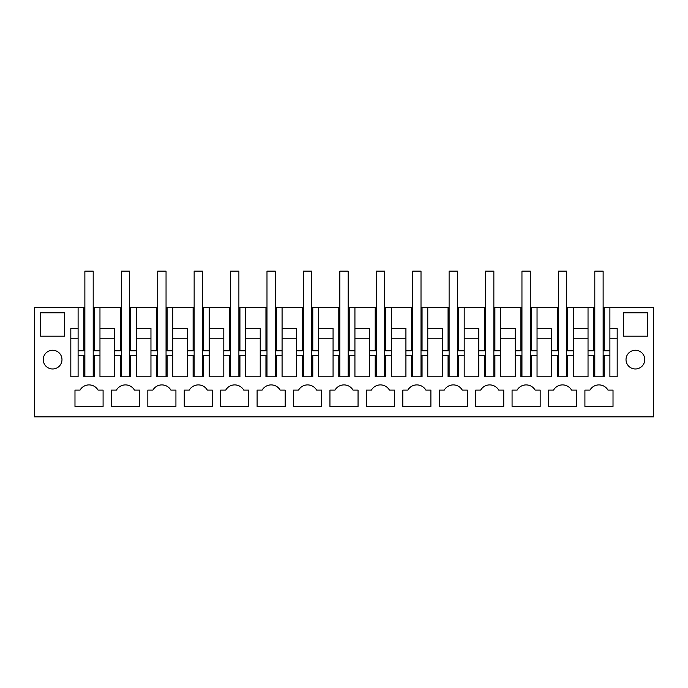 <?xml version="1.0" encoding="UTF-8"?>
<svg xmlns="http://www.w3.org/2000/svg" width="688" height="688" viewBox="0 0 688 688"><rect width="100%" height="100%" fill="white"/><g stroke="black" fill="none" stroke-linecap="round" stroke-linejoin="round"><path stroke-width="1.03" d="M84.873 307.579L34.4 307.579L34.4 416.851L653.6 416.851L653.6 307.579L604.167 307.579L604.167 350.768M348.162 307.579L349.203 307.579L349.203 350.768M376.259 307.579L349.203 307.579M384.583 307.579L385.624 307.579L385.624 350.768M412.688 307.579L385.624 307.579M421.013 307.579L422.054 307.579L422.054 350.768M449.109 307.579L422.054 307.579M457.434 307.579L458.475 307.579L458.475 350.768M485.53 307.579L458.475 307.579M493.855 307.579L494.896 307.579L494.896 350.768M521.951 307.579L494.896 307.579M530.285 307.579L531.325 307.579L531.325 350.768M558.381 307.579L531.325 307.579M566.706 307.579L567.746 307.579L567.746 350.768M566.706 355.447L573.465 355.447L573.465 307.579L567.746 307.579M573.465 307.579L588.034 307.579L588.034 350.768L594.802 350.768M594.802 307.579L588.034 307.579L588.034 355.447L593.761 355.447L593.761 376.783L604.167 376.783L604.167 355.447L609.895 355.447L609.895 350.768L609.895 376.783L617.179 376.783L617.179 328.391L609.895 328.391L609.895 307.579M603.127 307.579L604.167 307.579M93.198 307.579L94.239 307.579L94.239 350.768M121.294 307.579L94.239 307.579M129.619 307.579L130.66 307.579L130.66 350.768M157.715 307.579L130.66 307.579M166.049 307.579L167.089 307.579L167.089 350.768M194.145 307.579L167.089 307.579M202.47 307.579L203.51 307.579L203.51 350.768M230.566 307.579L203.51 307.579M238.891 307.579L239.931 307.579L239.931 350.768M266.987 307.579L239.931 307.579M275.312 307.579L276.352 307.579L276.352 350.768M303.417 307.579L276.352 307.579M311.741 307.579L312.782 307.579L312.782 350.768M339.838 307.579L312.782 307.579M43.249 307.579L52.615 307.579M566.706 350.768L573.465 350.768L573.465 376.783L588.034 376.783L588.034 355.447M567.746 355.447L567.746 376.783L557.34 376.783L557.34 355.447L558.381 355.447M530.285 355.447L537.044 355.447L537.044 376.783L551.613 376.783L551.613 355.447L557.34 355.447M531.325 355.447L531.325 376.783L520.911 376.783L520.911 355.447L521.951 355.447M493.855 355.447L500.623 355.447L500.623 376.783L515.192 376.783L515.192 355.447L520.911 355.447M494.896 355.447L494.896 376.783L484.49 376.783L484.49 355.447L485.53 355.447M457.434 355.447L464.194 355.447L464.194 376.783L478.771 376.783L478.771 355.447L484.49 355.447M458.475 355.447L458.475 376.783L448.069 376.783L448.069 355.447L449.109 355.447M421.013 355.447L427.773 355.447L427.773 376.783L442.341 376.783L442.341 355.447L448.069 355.447M422.054 355.447L422.054 376.783L411.648 376.783L411.648 355.447L412.688 355.447M384.583 355.447L391.352 355.447L391.352 376.783L405.92 376.783L405.92 355.447L411.648 355.447M385.624 355.447L385.624 376.783L375.218 376.783L375.218 355.447L376.259 355.447M348.162 355.447L354.931 355.447L354.931 376.783L369.499 376.783L369.499 355.447L375.218 355.447M349.203 355.447L349.203 376.783L338.797 376.783L338.797 355.447L339.838 355.447M311.741 355.447L318.501 355.447L318.501 376.783L333.069 376.783L333.069 355.447L338.797 355.447M312.782 355.447L312.782 376.783L302.376 376.783L302.376 355.447L303.417 355.447M275.312 355.447L282.08 355.447L282.08 376.783L296.648 376.783L296.648 355.447L302.376 355.447M276.352 355.447L276.352 376.783L265.946 376.783L265.946 355.447L266.987 355.447M238.891 355.447L245.659 355.447L245.659 376.783L260.227 376.783L260.227 355.447L265.946 355.447M239.931 355.447L239.931 376.783L229.525 376.783L229.525 355.447L230.566 355.447M202.47 355.447L209.229 355.447L209.229 376.783L223.806 376.783L223.806 355.447L229.525 355.447M203.51 355.447L203.51 376.783L193.104 376.783L193.104 355.447L194.145 355.447M166.049 355.447L172.808 355.447L172.808 376.783L187.377 376.783L187.377 355.447L193.104 355.447M167.089 355.447L167.089 376.783L156.675 376.783L156.675 355.447L157.715 355.447M129.619 355.447L136.387 355.447L136.387 376.783L150.956 376.783L150.956 355.447L156.675 355.447M130.66 355.447L130.66 376.783L120.254 376.783L120.254 355.447L121.294 355.447M93.198 355.447L99.966 355.447L99.966 376.783L114.535 376.783L114.535 355.447L120.254 355.447M94.239 355.447L94.239 376.783L83.833 376.783L83.833 355.447L84.873 355.447M78.105 328.391L78.105 350.768L78.105 307.579L78.105 328.391L70.821 328.391L70.821 376.783L78.105 376.783L78.105 355.447L83.833 355.447M40.644 312.782L40.644 336.191L64.577 336.191L64.577 312.782L40.644 312.782M553.53 390.105A10.406 10.406 0 0 1 571.556 390.105L576.587 390.105L576.587 406.445L548.491 406.445L548.491 390.105L553.53 390.105L548.491 390.105M298.566 390.105A10.406 10.406 0 0 1 316.592 390.105L321.623 390.105L321.623 406.445L293.527 406.445L293.527 390.105L298.566 390.105L293.527 390.105M262.137 390.105A10.406 10.406 0 0 1 280.162 390.105L285.202 390.105L285.202 406.445L257.106 406.445L257.106 390.105L262.137 390.105L257.106 390.105M358.052 390.105L353.013 390.105A10.406 10.406 0 0 0 334.987 390.105L329.948 390.105L329.948 406.445L358.052 406.445L358.052 390.105M116.444 390.105A10.406 10.406 0 0 1 134.47 390.105L139.509 390.105L139.509 406.445L111.413 406.445L111.413 390.105L116.444 390.105L111.413 390.105M248.781 406.445L220.685 406.445L220.685 390.105L225.716 390.105A10.406 10.406 0 0 1 243.741 390.105L248.781 390.105L248.781 406.445M189.295 390.105A10.406 10.406 0 0 1 207.32 390.105L212.351 390.105L212.351 406.445L184.255 406.445L184.255 390.105L189.295 390.105L184.255 390.105M175.93 390.105L170.891 390.105A10.406 10.406 0 0 0 152.874 390.105L147.834 390.105L147.834 406.445L175.93 406.445L175.93 390.105M366.377 390.105L366.377 406.445L394.473 406.445L394.473 390.105L389.434 390.105A10.406 10.406 0 0 0 371.408 390.105L366.377 390.105L371.408 390.105M480.68 390.105L475.649 390.105L475.649 406.445L503.745 406.445L503.745 390.105L498.705 390.105A10.406 10.406 0 0 0 480.68 390.105L475.649 390.105M439.219 390.105L439.219 406.445L467.315 406.445L467.315 390.105L462.284 390.105A10.406 10.406 0 0 0 444.259 390.105L439.219 390.105L444.259 390.105M407.838 390.105A10.406 10.406 0 0 1 425.863 390.105L430.894 390.105L430.894 406.445L402.798 406.445L402.798 390.105L407.838 390.105L402.798 390.105M540.166 406.445L512.07 406.445L512.07 390.105L517.109 390.105A10.406 10.406 0 0 1 535.126 390.105L540.166 390.105L540.166 406.445M647.356 312.782L623.423 312.782L623.423 336.191L647.356 336.191L647.356 312.782M589.951 390.105A10.406 10.406 0 0 1 607.977 390.105L613.017 390.105L613.017 406.445L584.912 406.445L584.912 390.105L589.951 390.105L584.912 390.105M626.02 359.609A9.365 9.365 0 0 1 635.385 350.244A9.365 9.365 0 0 1 644.751 359.609A9.365 9.365 0 0 1 635.385 368.974A9.365 9.365 0 0 1 626.02 359.609M103.088 390.105L103.088 406.445L74.983 406.445L74.983 390.105L80.023 390.105A10.406 10.406 0 0 1 98.049 390.105L103.088 390.105M61.98 359.609A9.365 9.365 0 0 1 52.615 368.974A9.365 9.365 0 0 1 43.249 359.609A9.365 9.365 0 0 1 52.615 350.244A9.365 9.365 0 0 1 61.98 359.609M83.833 307.579L83.833 350.768M99.966 307.579L99.966 355.447M99.966 328.391L114.535 328.391L114.535 350.768L121.294 350.768M114.535 328.391L114.535 355.447M120.254 307.579L120.254 350.768M136.387 307.579L136.387 355.447L136.387 350.768L129.619 350.768M136.387 328.391L150.956 328.391L150.956 350.768L157.715 350.768M150.956 328.391L150.956 355.447M156.675 307.579L156.675 350.768M172.808 307.579L172.808 355.447L172.808 350.768L166.049 350.768M172.808 328.391L187.377 328.391L187.377 350.768L194.145 350.768M187.377 328.391L187.377 355.447M193.104 307.579L193.104 350.768M209.229 307.579L209.229 355.447L209.229 350.768L202.47 350.768M209.229 328.391L223.806 328.391L223.806 350.768L230.566 350.768M223.806 328.391L223.806 355.447M229.525 307.579L229.525 350.768M245.659 307.579L245.659 355.447L245.659 350.768L238.891 350.768M245.659 328.391L260.227 328.391L260.227 350.768L266.987 350.768M260.227 328.391L260.227 355.447M265.946 307.579L265.946 350.768M282.08 307.579L282.08 355.447L282.08 350.768L275.312 350.768M282.08 328.391L296.648 328.391L296.648 350.768L303.417 350.768M296.648 328.391L296.648 355.447M302.376 307.579L302.376 350.768M318.501 307.579L318.501 355.447L318.501 350.768L311.741 350.768M318.501 328.391L333.069 328.391L333.069 350.768L339.838 350.768M333.069 328.391L333.069 355.447M338.797 307.579L338.797 350.768M354.931 307.579L354.931 355.447L354.931 350.768L348.162 350.768M354.931 328.391L369.499 328.391L369.499 350.768L376.259 350.768M369.499 328.391L369.499 355.447M375.218 307.579L375.218 350.768M391.352 307.579L391.352 355.447L391.352 350.768L384.583 350.768M391.352 328.391L405.92 328.391L405.92 350.768L412.688 350.768M405.92 328.391L405.92 355.447M411.648 307.579L411.648 350.768M427.773 307.579L427.773 355.447L427.773 350.768L421.013 350.768M427.773 328.391L442.341 328.391L442.341 350.768L449.109 350.768M442.341 328.391L442.341 355.447M448.069 307.579L448.069 350.768M464.194 307.579L464.194 355.447L464.194 350.768L457.434 350.768M464.194 328.391L478.771 328.391L478.771 350.768L485.53 350.768M478.771 328.391L478.771 355.447M484.49 307.579L484.49 350.768M500.623 307.579L500.623 355.447L500.623 350.768L493.855 350.768M500.623 328.391L515.192 328.391L515.192 350.768L521.951 350.768M515.192 328.391L515.192 355.447M520.911 307.579L520.911 350.768M537.044 307.579L537.044 355.447L537.044 350.768L530.285 350.768M537.044 328.391L551.613 328.391L551.613 350.768L558.381 350.768M551.613 328.391L551.613 355.447M557.34 307.579L557.34 350.768M573.465 328.391L588.034 328.391M593.761 307.579L593.761 350.768M609.895 328.391L609.895 350.768L603.127 350.768M78.105 355.447L78.105 350.768L84.873 350.768M593.761 355.447L594.802 355.447M603.127 355.447L604.167 355.447M334.987 390.105L329.948 390.105M225.716 390.105L220.685 390.105M152.874 390.105L147.834 390.105M517.109 390.105L512.07 390.105M80.023 390.105L74.983 390.105M93.198 350.768L99.966 350.768M573.465 338.797L588.034 338.797M566.706 376.783L566.706 271.149L558.381 271.149L558.381 376.783M537.044 338.797L551.613 338.797M530.285 376.783L530.285 271.149L521.951 271.149L521.951 376.783M500.623 338.797L515.192 338.797M493.855 376.783L493.855 271.149L485.53 271.149L485.53 376.783M464.194 338.797L478.771 338.797M457.434 376.783L457.434 271.149L449.109 271.149L449.109 376.783M427.773 338.797L442.341 338.797M421.013 376.783L421.013 271.149L412.688 271.149L412.688 376.783M391.352 338.797L405.92 338.797M384.583 376.783L384.583 271.149L376.259 271.149L376.259 376.783M354.931 338.797L369.499 338.797M348.162 376.783L348.162 271.149L339.838 271.149L339.838 376.783M318.501 338.797L333.069 338.797M311.741 376.783L311.741 271.149L303.417 271.149L303.417 376.783M282.08 338.797L296.648 338.797M275.312 376.783L275.312 271.149L266.987 271.149L266.987 376.783M245.659 338.797L260.227 338.797M238.891 376.783L238.891 271.149L230.566 271.149L230.566 376.783M209.229 338.797L223.806 338.797M202.47 376.783L202.47 271.149L194.145 271.149L194.145 376.783M172.808 338.797L187.377 338.797M166.049 376.783L166.049 271.149L157.715 271.149L157.715 376.783M136.387 338.797L150.956 338.797M129.619 376.783L129.619 271.149L121.294 271.149L121.294 376.783M99.966 338.797L114.535 338.797M93.198 376.783L93.198 271.149L84.873 271.149L84.873 376.783M70.821 338.797L78.105 338.797M609.895 338.797L617.179 338.797M603.127 376.783L603.127 271.149L594.802 271.149L594.802 376.783"/></g></svg>
